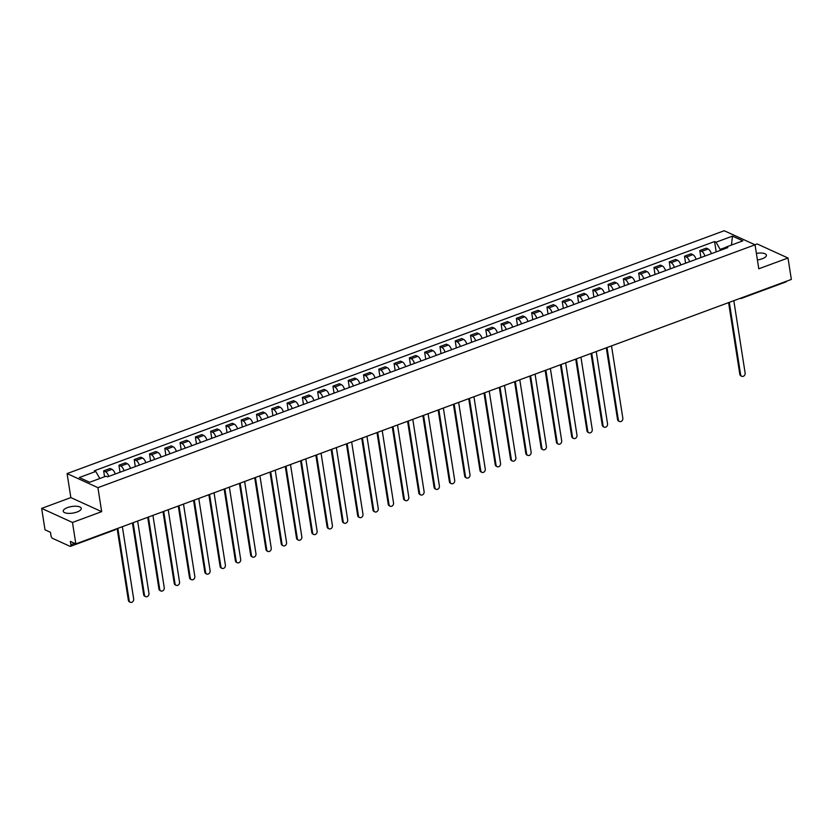 <?xml version="1.0" encoding="UTF-8"?>
<svg xmlns="http://www.w3.org/2000/svg" width="833" height="833" viewBox="0 0 833 833"><rect width="100%" height="100%" fill="white"/><g stroke="black" fill="none" stroke-linecap="round" stroke-linejoin="round"><path stroke-width="1.25" d="M77.063 512.003A9.121 3.322 -8.9 0 0 81.27 508.39A9.121 3.322 -8.9 0 0 67.442 507.609A9.121 3.322 -8.9 0 0 63.235 511.223A9.121 3.322 -8.9 0 0 77.063 512.003M757.405 259.948A9.121 3.322 -8.9 0 0 762.205 258.782A9.121 3.322 -8.9 0 0 766.412 255.179A9.121 3.322 -8.9 0 0 756.385 253.388M41.65 508.39L72.481 522.458L75.834 543.876L791.35 279.43L787.997 258.011L758.79 268.799L755.042 244.798L724.21 230.731L67.088 473.592L70.847 497.593L41.65 508.39L45.003 529.809L50.459 532.297L50.98 535.629A2.343 1.052 -110.3 0 0 52.552 538.347L70.003 546.313A2.343 1.052 -110.3 0 0 70.472 546.354A2.343 1.052 -110.3 0 0 70.899 544.72L74.647 543.335M787.997 258.011L757.166 243.944L754.948 244.756M72.481 522.458L101.678 511.66L97.919 487.659L755.042 244.798M75.834 543.876L70.378 541.388L70.899 544.72M786.425 281.242A2.343 1.052 69.7 0 1 785.998 281.908L741.609 298.308A2.343 1.052 -110.3 0 0 742.036 297.652M711.392 253.669A5.383 2.426 -110.3 0 0 708.154 249.005L706.28 248.14L699.814 250.535L701.688 251.389A5.383 2.426 69.7 0 1 704.926 256.064M700.907 257.543L699.814 250.535M696.107 259.323A5.383 2.426 -110.3 0 0 692.869 254.648L690.994 253.794L684.518 256.189L686.402 257.043A5.383 2.426 69.7 0 1 689.641 261.708M685.621 263.197L684.518 256.189M680.821 264.967A5.383 2.426 -110.3 0 0 677.583 260.302L675.698 259.448L669.232 261.833L671.117 262.697A5.383 2.426 69.7 0 1 674.355 267.362M670.336 268.851L669.232 261.833M665.536 270.621A5.383 2.426 -110.3 0 0 662.297 265.956L660.413 265.092L653.947 267.487L655.831 268.341A5.383 2.426 69.7 0 1 659.07 273.016M655.05 274.494L653.947 267.487M650.25 276.275A5.383 2.426 -110.3 0 0 647.012 271.6L645.127 270.746L638.661 273.13L640.546 273.995A5.383 2.426 69.7 0 1 643.784 278.659M639.765 280.148L638.661 273.13M634.965 281.918A5.383 2.426 -110.3 0 0 631.726 277.254L629.842 276.389L623.376 278.784L625.26 279.638A5.383 2.426 69.7 0 1 628.499 284.313M624.479 285.792L623.376 278.784M619.679 287.572A5.383 2.426 -110.3 0 0 616.441 282.897L614.556 282.043L608.09 284.428L609.975 285.292A5.383 2.426 69.7 0 1 613.213 289.957M609.194 291.446L608.09 284.428M604.394 293.216A5.383 2.426 -110.3 0 0 601.155 288.551L599.271 287.697L592.804 290.082L594.689 290.936A5.383 2.426 69.7 0 1 597.927 295.611M593.898 297.1L592.804 290.082M589.108 298.87A5.383 2.426 -110.3 0 0 585.87 294.195L583.985 293.341L577.519 295.736L579.404 296.59A5.383 2.426 69.7 0 1 582.642 301.254M578.612 302.743L577.519 295.736M573.822 304.514A5.383 2.426 -110.3 0 0 570.584 299.849L568.7 298.995L562.233 301.379L564.108 302.244A5.383 2.426 69.7 0 1 567.346 306.908M563.327 308.397L562.233 301.379M558.526 310.168A5.383 2.426 -110.3 0 0 555.288 305.503L553.414 304.639L546.948 307.033L548.822 307.887A5.383 2.426 69.7 0 1 552.06 312.562M548.041 314.041L546.948 307.033M543.241 315.822A5.383 2.426 -110.3 0 0 540.003 311.146L538.128 310.293L531.662 312.677L533.536 313.541A5.383 2.426 69.7 0 1 536.775 318.206M532.756 319.695L531.662 312.677M527.955 321.465A5.383 2.426 -110.3 0 0 524.717 316.8L522.843 315.936L516.377 318.331L518.251 319.185A5.383 2.426 69.7 0 1 521.489 323.86M517.47 325.339L516.377 318.331M512.67 327.119A5.383 2.426 -110.3 0 0 509.432 322.444L507.557 321.59L501.091 323.985L502.965 324.839A5.383 2.426 69.7 0 1 506.204 329.504M502.184 330.993L501.091 323.985M497.384 332.763A5.383 2.426 -110.3 0 0 494.146 328.098L492.272 327.244L485.795 329.629L487.68 330.493A5.383 2.426 69.7 0 1 490.918 335.158M486.899 336.647L485.795 329.629M482.099 338.417A5.383 2.426 -110.3 0 0 478.86 333.752L476.976 332.888L470.51 335.283L472.394 336.136A5.383 2.426 69.7 0 1 475.633 340.801M471.613 342.29L470.51 335.283M466.813 344.071A5.383 2.426 -110.3 0 0 463.575 339.395L461.69 338.542L455.224 340.926L457.109 341.79A5.383 2.426 69.7 0 1 460.347 346.455M456.328 347.944L455.224 340.926M451.528 349.714A5.383 2.426 -110.3 0 0 448.289 345.049L446.405 344.185L439.939 346.58L441.823 347.434A5.383 2.426 69.7 0 1 445.061 352.109M441.042 353.588L439.939 346.58M436.242 355.368A5.383 2.426 -110.3 0 0 433.004 350.693L431.119 349.839L424.653 352.224L426.538 353.088A5.383 2.426 69.7 0 1 429.776 357.753M425.757 359.242L424.653 352.224M420.957 361.012A5.383 2.426 -110.3 0 0 417.718 356.347L415.834 355.483L409.367 357.878L411.252 358.731A5.383 2.426 69.7 0 1 414.49 363.407M410.471 364.896L409.367 357.878M405.671 366.666A5.383 2.426 -110.3 0 0 402.433 361.991L400.548 361.137L394.082 363.532L395.967 364.385A5.383 2.426 69.7 0 1 399.205 369.05M395.175 370.539L394.082 363.532M390.385 372.309A5.383 2.426 -110.3 0 0 387.147 367.645L385.262 366.791L378.796 369.175L380.681 370.039A5.383 2.426 69.7 0 1 383.919 374.704M379.89 376.193L378.796 369.175M375.1 377.963A5.383 2.426 -110.3 0 0 371.862 373.299L369.977 372.434L363.511 374.829L365.385 375.683A5.383 2.426 69.7 0 1 368.623 380.358M364.604 381.837L363.511 374.829M359.814 383.617A5.383 2.426 -110.3 0 0 356.576 378.942L354.691 378.088L348.225 380.473L350.099 381.337A5.383 2.426 69.7 0 1 353.338 386.002M349.319 387.491L348.225 380.473M344.518 389.261A5.383 2.426 -110.3 0 0 341.28 384.596L339.406 383.732L332.94 386.127L334.814 386.981A5.383 2.426 69.7 0 1 338.052 391.656M334.033 393.134L332.94 386.127M329.233 394.915A5.383 2.426 -110.3 0 0 325.995 390.24L324.12 389.386L317.654 391.781L319.528 392.635A5.383 2.426 69.7 0 1 322.767 397.299M318.747 398.788L317.654 391.781M313.947 400.558A5.383 2.426 -110.3 0 0 310.709 395.894L308.835 395.04L302.369 397.424L304.243 398.289A5.383 2.426 69.7 0 1 307.481 402.953M303.462 404.442L302.369 397.424M298.662 406.212A5.383 2.426 -110.3 0 0 295.423 401.548L293.549 400.683L287.073 403.078L288.957 403.932A5.383 2.426 69.7 0 1 292.196 408.597M288.176 410.086L287.073 403.078M283.376 411.856A5.383 2.426 -110.3 0 0 280.138 407.191L278.264 406.337L271.787 408.722L273.672 409.586A5.383 2.426 69.7 0 1 276.91 414.251M272.891 415.74L271.787 408.722M268.091 417.51A5.383 2.426 -110.3 0 0 264.852 412.845L262.968 411.981L256.502 414.376L258.386 415.23A5.383 2.426 69.7 0 1 261.624 419.905M257.605 421.383L256.502 414.376M252.805 423.164A5.383 2.426 -110.3 0 0 249.567 418.489L247.682 417.635L241.216 420.019L243.101 420.884A5.383 2.426 69.7 0 1 246.339 425.548M242.32 427.037L241.216 420.019M237.52 428.808A5.383 2.426 -110.3 0 0 234.281 424.143L232.397 423.279L225.93 425.673L227.815 426.527A5.383 2.426 69.7 0 1 231.053 431.202M227.034 432.691L225.93 425.673M222.234 434.462A5.383 2.426 -110.3 0 0 218.996 429.786L217.111 428.933L210.645 431.327L212.53 432.181A5.383 2.426 69.7 0 1 215.768 436.846M211.749 438.335L210.645 431.327M206.948 440.105A5.383 2.426 -110.3 0 0 203.71 435.44L201.825 434.587L195.359 436.971L197.244 437.835A5.383 2.426 69.7 0 1 200.482 442.5M196.463 443.989L195.359 436.971M191.663 445.759A5.383 2.426 -110.3 0 0 188.425 441.094L186.54 440.23L180.074 442.625L181.958 443.479A5.383 2.426 69.7 0 1 185.197 448.154M181.167 449.633L180.074 442.625M176.377 451.413A5.383 2.426 -110.3 0 0 173.139 446.738L171.254 445.884L164.788 448.269L166.662 449.133A5.383 2.426 69.7 0 1 169.911 453.798M165.882 455.287L164.788 448.269M161.092 457.057A5.383 2.426 -110.3 0 0 157.853 452.392L155.969 451.528L149.503 453.923L151.377 454.776A5.383 2.426 69.7 0 1 154.615 459.452M150.596 460.93L149.503 453.923M145.796 462.711A5.383 2.426 -110.3 0 0 142.558 458.035L140.683 457.182L134.217 459.577L136.091 460.43A5.383 2.426 69.7 0 1 139.33 465.095M135.31 466.584L134.217 459.577M130.51 468.354A5.383 2.426 -110.3 0 0 127.272 463.689L125.398 462.836L118.932 465.22L120.806 466.084A5.383 2.426 69.7 0 1 124.044 470.749M120.025 472.238L118.932 465.22M115.225 474.008A5.383 2.426 -110.3 0 0 111.986 469.343L110.112 468.479L103.646 470.874L105.52 471.728A5.383 2.426 69.7 0 1 108.759 476.393M104.562 476.757L103.646 470.874M726.251 247.162L720.181 249.411L720.337 250.369M720.181 249.411L716.026 242.205L732.488 236.124L742.838 240.852L726.376 246.932L725.533 248.453M716.026 242.205L714.568 241.549L94.296 470.791L95.753 471.457L79.291 477.538L89.641 482.265L106.103 476.184L107.561 476.84L727.834 247.599L726.376 246.932M67.088 473.592L97.919 487.659M70.847 497.593L101.678 511.66M716.193 251.899L714.568 241.549M95.753 471.457L99.825 478.506M732.488 236.124L731.468 245.058M729.302 302.358L740.62 374.673A2.686 2.197 114.5 0 0 741.755 376.287L740.954 375.922A2.686 2.197 -65.5 0 1 739.819 374.298L728.594 302.618M741.755 376.287A2.686 2.197 114.5 0 0 745.129 373.007L733.811 300.692M607.007 347.559L618.325 419.863A2.686 2.197 114.5 0 0 619.471 421.477L618.669 421.113A2.686 2.197 -65.5 0 1 617.534 419.499L606.299 347.819M619.471 421.477A2.686 2.197 114.5 0 0 622.834 418.197L611.516 345.893M591.722 353.202L603.04 425.517A2.686 2.197 114.5 0 0 604.185 427.131L603.384 426.767A2.686 2.197 -65.5 0 1 602.238 425.153L591.014 353.463M604.185 427.131A2.686 2.197 114.5 0 0 607.549 423.851L596.23 351.536M576.436 358.856L587.754 431.161A2.686 2.197 114.5 0 0 588.9 432.775L588.098 432.41A2.686 2.197 -65.5 0 1 586.953 430.796L575.728 359.117M588.9 432.775A2.686 2.197 114.5 0 0 592.263 429.495L580.945 357.19M561.15 364.51L572.469 436.815A2.686 2.197 114.5 0 0 573.604 438.429L572.802 438.064A2.686 2.197 -65.5 0 1 571.667 436.45L560.442 364.771M573.604 438.429A2.686 2.197 114.5 0 0 576.977 435.149L565.659 362.844M545.865 370.154L557.183 442.469A2.686 2.197 114.5 0 0 558.318 444.083L557.516 443.718A2.686 2.197 -65.5 0 1 556.382 442.094L545.157 370.414M558.318 444.083A2.686 2.197 114.5 0 0 561.692 440.803L550.374 368.488M530.579 375.808L541.898 448.112A2.686 2.197 114.5 0 0 543.033 449.726L542.231 449.362A2.686 2.197 -65.5 0 1 541.096 447.748L529.871 376.068M543.033 449.726A2.686 2.197 114.5 0 0 546.406 446.446L535.088 374.142M515.294 381.452L526.612 453.766A2.686 2.197 114.5 0 0 527.747 455.38L526.945 455.016A2.686 2.197 -65.5 0 1 525.81 453.402L514.586 381.712M527.747 455.38A2.686 2.197 114.5 0 0 531.121 452.1L519.792 379.786M499.998 387.106L511.327 459.41A2.686 2.197 114.5 0 0 512.462 461.024L511.66 460.659A2.686 2.197 -65.5 0 1 510.525 459.045L499.3 387.366M512.462 461.024A2.686 2.197 114.5 0 0 515.835 457.744L504.506 385.44M484.712 392.749L496.041 465.064A2.686 2.197 114.5 0 0 497.176 466.678L496.374 466.313A2.686 2.197 -65.5 0 1 495.239 464.699L484.015 393.009M497.176 466.678A2.686 2.197 114.5 0 0 500.55 463.398L489.221 391.083M469.427 398.403L480.756 470.707A2.686 2.197 114.5 0 0 481.891 472.332L481.089 471.957A2.686 2.197 -65.5 0 1 479.954 470.343L468.729 398.663M481.891 472.332A2.686 2.197 114.5 0 0 485.264 469.041L473.935 396.737M454.141 404.057L465.47 476.361A2.686 2.197 114.5 0 0 466.605 477.975L465.803 477.611A2.686 2.197 -65.5 0 1 464.668 475.997L453.444 404.317M466.605 477.975A2.686 2.197 114.5 0 0 469.979 474.695L458.65 402.391M438.856 409.701L450.184 482.015A2.686 2.197 114.5 0 0 451.319 483.629L450.518 483.265A2.686 2.197 -65.5 0 1 449.383 481.641L438.158 409.961M451.319 483.629A2.686 2.197 114.5 0 0 454.693 480.349L443.364 408.035M423.57 415.355L434.899 487.659A2.686 2.197 114.5 0 0 436.034 489.273L435.232 488.909A2.686 2.197 -65.5 0 1 434.097 487.295L422.872 415.615M436.034 489.273A2.686 2.197 114.5 0 0 439.397 485.993L428.079 413.689M408.285 420.998L419.613 493.313A2.686 2.197 114.5 0 0 420.748 494.927L419.947 494.563A2.686 2.197 -65.5 0 1 418.812 492.949L407.576 421.259M420.748 494.927A2.686 2.197 114.5 0 0 424.112 491.647L412.793 419.332M392.999 426.652L404.317 498.957A2.686 2.197 114.5 0 0 405.463 500.571L404.661 500.206A2.686 2.197 -65.5 0 1 403.516 498.592L392.291 426.913M405.463 500.571A2.686 2.197 114.5 0 0 408.826 497.291L397.508 424.986M377.713 432.306L389.032 504.611A2.686 2.197 114.5 0 0 390.177 506.225L389.375 505.86A2.686 2.197 -65.5 0 1 388.23 504.246L377.005 432.566M390.177 506.225A2.686 2.197 114.5 0 0 393.54 502.945L382.222 430.64M362.428 437.95L373.746 510.265A2.686 2.197 114.5 0 0 374.881 511.879L374.079 511.514A2.686 2.197 -65.5 0 1 372.945 509.89L361.72 438.21M374.881 511.879A2.686 2.197 114.5 0 0 378.255 508.599L366.936 436.284M347.142 443.604L358.461 515.908A2.686 2.197 114.5 0 0 359.596 517.522L358.794 517.158A2.686 2.197 -65.5 0 1 357.659 515.544L346.434 443.864M359.596 517.522A2.686 2.197 114.5 0 0 362.969 514.242L351.651 441.938M331.857 449.247L343.175 521.562A2.686 2.197 114.5 0 0 344.31 523.176L343.508 522.812A2.686 2.197 -65.5 0 1 342.373 521.198L331.149 449.508M344.31 523.176A2.686 2.197 114.5 0 0 347.684 519.896L336.365 447.581M316.571 454.901L327.89 527.206A2.686 2.197 114.5 0 0 329.025 528.82L328.223 528.455A2.686 2.197 -65.5 0 1 327.088 526.841L315.863 455.162M329.025 528.82A2.686 2.197 114.5 0 0 332.398 525.54L321.069 453.235M301.286 460.545L312.604 532.86A2.686 2.197 114.5 0 0 313.739 534.474L312.937 534.109A2.686 2.197 -65.5 0 1 311.802 532.495L300.578 460.805M313.739 534.474A2.686 2.197 114.5 0 0 317.113 531.194L305.784 458.879M285.99 466.199L297.319 538.503A2.686 2.197 114.5 0 0 298.453 540.128L297.652 539.753A2.686 2.197 -65.5 0 1 296.517 538.139L285.292 466.459M298.453 540.128A2.686 2.197 114.5 0 0 301.827 536.837L290.498 464.533M270.704 471.853L282.033 544.157A2.686 2.197 114.5 0 0 283.168 545.771L282.366 545.407A2.686 2.197 -65.5 0 1 281.231 543.793L270.007 472.113M283.168 545.771A2.686 2.197 114.5 0 0 286.542 542.491L275.213 470.187M255.419 477.496L266.747 549.811A2.686 2.197 114.5 0 0 267.882 551.425L267.081 551.061A2.686 2.197 -65.5 0 1 265.946 549.436L254.721 477.757M267.882 551.425A2.686 2.197 114.5 0 0 271.256 548.145L259.927 475.83M240.133 483.15L251.462 555.455A2.686 2.197 114.5 0 0 252.597 557.069L251.795 556.704A2.686 2.197 -65.5 0 1 250.66 555.09L239.435 483.411M252.597 557.069A2.686 2.197 114.5 0 0 255.97 553.789L244.642 481.484M224.848 488.794L236.176 561.109A2.686 2.197 114.5 0 0 237.311 562.723L236.51 562.358A2.686 2.197 -65.5 0 1 235.375 560.744L224.15 489.054M237.311 562.723A2.686 2.197 114.5 0 0 240.685 559.443L229.356 487.128M209.562 494.448L220.891 566.752A2.686 2.197 114.5 0 0 222.026 568.366L221.224 568.002A2.686 2.197 -65.5 0 1 220.089 566.388L208.864 494.708M222.026 568.366A2.686 2.197 114.5 0 0 225.389 565.086L214.071 492.782M194.276 500.102L205.595 572.406A2.686 2.197 114.5 0 0 206.74 574.02L205.938 573.656A2.686 2.197 -65.5 0 1 204.793 572.042L193.568 500.362M206.74 574.02A2.686 2.197 114.5 0 0 210.103 570.74L198.785 498.436M178.991 505.746L190.309 578.06A2.686 2.197 114.5 0 0 191.455 579.674L190.653 579.299A2.686 2.197 -65.5 0 1 189.507 577.685L178.283 506.006M191.455 579.674A2.686 2.197 114.5 0 0 194.818 576.394L183.499 504.08M163.705 511.4L175.024 583.704A2.686 2.197 114.5 0 0 176.159 585.318L175.367 584.953A2.686 2.197 -65.5 0 1 174.222 583.339L162.997 511.66M176.159 585.318A2.686 2.197 114.5 0 0 179.532 582.038L168.214 509.734M148.42 517.043L159.738 589.358A2.686 2.197 114.5 0 0 160.873 590.972L160.071 590.607A2.686 2.197 -65.5 0 1 158.936 588.993L147.712 517.303M160.873 590.972A2.686 2.197 114.5 0 0 164.247 587.692L152.928 515.377M133.134 522.697L144.453 595.001A2.686 2.197 114.5 0 0 145.588 596.615L144.786 596.251A2.686 2.197 -65.5 0 1 143.651 594.637L132.426 522.957M145.588 596.615A2.686 2.197 114.5 0 0 148.961 593.335L137.643 521.031M117.849 528.341L129.167 600.655A2.686 2.197 114.5 0 0 130.302 602.269L129.5 601.905A2.686 2.197 -65.5 0 1 128.365 600.291L117.141 528.601M130.302 602.269A2.686 2.197 114.5 0 0 133.676 598.989L122.357 526.675M120.806 466.084L127.272 463.689M136.091 460.43L142.558 458.035M151.377 454.776L157.853 452.392M166.662 449.133L173.139 446.738M181.958 443.479L188.425 441.094M197.244 437.835L203.71 435.44M212.53 432.181L218.996 429.786M227.815 426.527L234.281 424.143M243.101 420.884L249.567 418.489M258.386 415.23L264.852 412.845M273.672 409.586L280.138 407.191M288.957 403.932L295.423 401.548M304.243 398.289L310.709 395.894M319.528 392.635L325.995 390.24M334.814 386.981L341.28 384.596M350.099 381.337L356.576 378.942M365.385 375.683L371.862 373.299M380.681 370.039L387.147 367.645M395.967 364.385L402.433 361.991M411.252 358.731L417.718 356.347M426.538 353.088L433.004 350.693M441.823 347.434L448.289 345.049M457.109 341.79L463.575 339.395M472.394 336.136L478.86 333.752M487.68 330.493L494.146 328.098M502.965 324.839L509.432 322.444M518.251 319.185L524.717 316.8M533.536 313.541L540.003 311.146M548.822 307.887L555.288 305.503M564.108 302.244L570.584 299.849M579.404 296.59L585.87 294.195M594.689 290.936L601.155 288.551M609.975 285.292L616.441 282.897M625.26 279.638L631.726 277.254M640.546 273.995L647.012 271.6M655.831 268.341L662.297 265.956M671.117 262.697L677.583 260.302M686.402 257.043L692.869 254.648M701.688 251.389L708.154 249.005M105.52 471.728L111.986 469.343M116.016 529.017A2.343 2.343 0 0 1 114.86 529.944A2.343 1.052 -110.3 0 0 115.298 529.288M741.131 298.266A2.343 1.052 -110.3 0 0 741.609 298.308A2.343 2.343 0 0 1 740.12 298.36A2.343 1.905 -65.5 0 0 741.131 298.266M740.62 374.673L739.819 374.298M618.325 419.863L617.534 419.499M603.04 425.517L602.238 425.153M587.754 431.161L586.953 430.796M572.469 436.815L571.667 436.45M557.183 442.469L556.382 442.094M541.898 448.112L541.096 447.748M526.612 453.766L525.81 453.402M511.327 459.41L510.525 459.045M496.041 465.064L495.239 464.699M480.756 470.707L479.954 470.343M465.47 476.361L464.668 475.997M450.184 482.015L449.383 481.641M434.899 487.659L434.097 487.295M419.613 493.313L418.812 492.949M404.317 498.957L403.516 498.592M389.032 504.611L388.23 504.246M373.746 510.265L372.945 509.89M358.461 515.908L357.659 515.544M343.175 521.562L342.373 521.198M327.89 527.206L327.088 526.841M312.604 532.86L311.802 532.495M297.319 538.503L296.517 538.139M282.033 544.157L281.231 543.793M266.747 549.811L265.946 549.436M251.462 555.455L250.66 555.09M236.176 561.109L235.375 560.744M220.891 566.752L220.089 566.388M205.595 572.406L204.793 572.042M190.309 578.06L189.507 577.685M175.024 583.704L174.222 583.339M159.738 589.358L158.936 588.993M144.453 595.001L143.651 594.637M129.167 600.655L128.365 600.291M114.86 529.944L70.472 546.354"/></g></svg>
